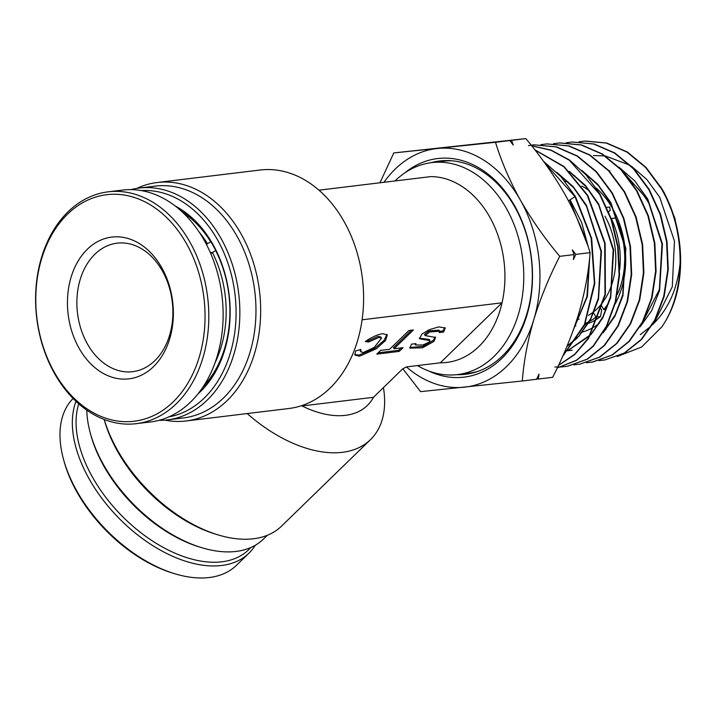 <?xml version="1.0" encoding="UTF-8"?>
<svg xmlns="http://www.w3.org/2000/svg" width="716" height="716" viewBox="0 0 716 716"><rect width="100%" height="100%" fill="white"/><g stroke="black" fill="none" stroke-linecap="round" stroke-linejoin="round"><path stroke-width="1.07" d="M394.99 180.951A106.765 78.715 83.1 0 1 395.125 180.826A106.765 78.715 83.1 0 1 431.712 162.621A106.765 78.715 83.1 0 1 516.925 232.619A106.765 78.715 83.1 0 1 494.049 356.389A106.765 78.715 83.1 0 1 457.452 374.584L469.087 373.179A106.765 78.715 -96.9 0 0 477.903 371.407M457.452 374.584A106.765 78.715 83.1 0 1 417.41 365.581M440.349 362.797A93.42 68.87 -96.9 0 0 478.915 346.499A93.42 68.87 -96.9 0 0 502.041 302.805L440.349 362.797L406.5 366.905L402.696 368.865L373.457 397.299L302.036 405.972A93.42 55.034 45.8 0 0 358.394 411.682A93.42 55.034 45.8 0 0 373.457 397.299M201.724 547.686L199.728 547.078A114.104 67.223 -134.2 0 1 90.851 435.122L90.306 433.108A116.771 68.799 45.8 0 0 201.724 547.686A116.771 68.799 45.8 0 0 252.229 546.872A116.771 68.799 45.8 0 0 263.39 539.139L267.363 535.273M86.806 410.17A116.771 68.799 45.8 0 0 90.306 433.108M104.232 419.504A120.109 70.759 45.8 0 0 218.138 534.915L215.641 534.154A116.771 68.799 -134.2 0 1 104.223 419.576L104.196 419.495M218.138 534.915A120.109 70.759 45.8 0 0 270.084 534.073A120.109 70.759 45.8 0 0 281.558 526.117L370.458 439.669A120.109 70.759 -134.2 0 1 358.985 447.625A120.109 70.759 -134.2 0 1 247.19 413.562M302.734 405.292L302.036 405.972A93.42 55.034 -134.2 0 1 301.508 405.712M175.232 206.02A106.093 78.223 83.1 0 1 215.31 248.873A106.093 78.223 83.1 0 1 198.037 393.827M202.637 387.562A103.426 76.254 -96.9 0 0 215.498 250.045A103.426 76.254 -96.9 0 0 181.202 211.014M168.779 416.927A114.104 84.121 -96.9 0 0 220.125 244.702A114.104 84.121 -96.9 0 0 141.294 190.599M130.885 189.633A116.771 86.09 83.1 0 1 139.181 188.057A116.771 86.09 83.1 0 1 223.526 243.091A116.771 86.09 83.1 0 1 167.329 419.898A116.771 86.09 83.1 0 1 158.898 420.355M167.329 419.898L183.448 417.938A116.771 86.09 -96.9 0 0 239.636 241.131A116.771 86.09 -96.9 0 0 155.291 186.106L139.181 188.057M136.828 188.389A120.109 88.551 83.1 0 1 157.126 182.517A120.109 88.551 83.1 0 1 243.879 239.126A120.109 88.551 83.1 0 1 186.079 420.981A120.109 88.551 83.1 0 1 164.966 420.14M186.079 420.981L289.013 408.487A120.109 88.551 -96.9 0 0 346.804 226.623A120.109 88.551 -96.9 0 0 260.051 170.023L157.126 182.517M382.693 333.683C377.609 334.479 371.801 337.111 365.285 341.55L368.606 342.024L378.827 337.442L381.503 338.167L374.262 347.421L363.361 352.478L360.676 351.753L360.989 349.435L355.619 350.947L354.885 355.02L359.495 356.237L376.285 348.79L385.557 340.458L387.293 334.891L382.693 333.683M354.671 354.42L358.877 355.136L374.719 348.334L384.116 340.377L386.9 334.399M381.503 338.167L380.885 337.066L378.209 336.341L367.988 340.923L368.606 342.024M359.906 349.739L360.676 351.753M414.815 343.761L415.486 344.987L422.941 345.005L429.43 341.988L429.94 340.61L419.504 338.757L421.921 334.095L429.251 329.709L438.738 326.881L445.254 328.044L443.562 332.045L439.087 332.591L439.606 331.213L429.681 331.982L425.152 335.589L435.588 337.442L433.905 341.442L422.583 347.77L409.838 348.155L411.53 344.154L416.005 343.617L415.486 344.987M409.65 347.555L422.914 346.329L433.287 340.342L435.158 336.941M362.117 319.792L502.041 302.805A93.42 68.87 -96.9 0 0 430.916 176.592L318.96 190.179M413.409 329.951L408.934 330.497L389.611 349.283L380.661 350.375L376.795 354.134L399.17 351.413L403.036 347.654L394.086 348.746L413.409 329.951M439.606 331.213L438.989 330.121L429.063 330.89L424.534 334.488L425.152 335.589M429.94 340.61L429.323 339.518L424.991 338.883L425.617 339.984M444.824 327.552L442.944 330.944L443.562 332.045M419.316 338.158L424.991 338.883M442.944 330.944L439.66 331.347M366.511 340.709L367.988 340.923M411.414 330.192L393.469 347.645L394.086 348.746M399.17 351.413L398.552 350.321L401.041 347.895M398.552 350.321L378.173 352.791M383.445 387.589A120.109 70.759 -134.2 0 1 370.458 439.669M593.716 313.089L595.998 317.134A72.728 53.619 83.1 0 1 589.689 321.296M589.08 321.618A72.728 53.619 83.1 0 1 585.33 323.364M575.843 325.923A72.728 53.619 83.1 0 1 575.073 326.031L575.378 325.986M584.865 324.464A72.728 53.619 -96.9 0 0 587.997 323.507M588.534 323.31A72.728 53.619 -96.9 0 0 598.567 318.011M599.149 317.591A72.728 53.619 -96.9 0 0 600.473 316.588L599.48 316.714M595.998 317.134L599.032 316.767M608.681 211.748L610.238 210.236L609.647 206.996L606.801 207.345M565.014 181.425A72.728 53.619 83.1 0 1 567.913 181.73M581.741 186.088A72.728 53.619 83.1 0 1 589.402 190.787M599.48 306.341L601.386 309.724M601.664 310.225L600.473 316.588M593.197 312.176L593.466 312.65M452.342 160.823A106.765 78.715 -96.9 0 0 443.347 161.207L431.712 162.621M617.308 294.5A72.728 53.619 -96.9 0 0 615.823 217.968L611.348 218.514A72.728 53.619 83.1 0 1 619.68 269.655M608.716 302.716A72.728 53.619 83.1 0 1 603.722 309.616L606.327 309.303M600.93 304.658L602.201 306.904M602.487 307.424L603.722 309.616M404.764 172.932A110.094 81.177 83.1 0 1 514.625 205.823A110.094 81.177 83.1 0 1 518.948 335.007A110.094 81.177 83.1 0 1 428.812 371.031M456.727 374.674A107.427 79.207 -96.9 0 0 465.588 374.271A107.427 79.207 -96.9 0 0 514.876 207.112A107.427 79.207 -96.9 0 0 439.687 160.984A107.427 79.207 -96.9 0 0 430.996 162.711M609.03 170.793A80.067 59.034 83.1 0 1 609.96 171.026M631.861 182.669A80.067 59.034 83.1 0 1 649.385 204.266M573.221 175.465A80.067 59.034 83.1 0 1 575.029 175.966M596.168 187.995A80.067 59.034 83.1 0 1 612.69 208.723A80.067 59.034 83.1 0 1 615.187 303.888M443.285 160.661A107.427 79.207 -96.9 0 0 438.183 161.834M652.527 324.751L654.003 323.185C668.744 308.336 677.434 288.387 680.084 263.327L680.2 261.054M679.967 246.304L674.928 218.38L664.26 192.792L660.519 186.563M543.462 161.243L560.897 176.61L575.485 196.631L591.658 238.339L594.799 283.652L584.533 325.216L562.651 356.326M562.91 355.745L584.426 324.491L594.396 283.124L591.165 238.204L575.029 196.676L568.495 200.811M585.482 141.034L606.747 143.021L627.377 152.007L646.038 167.419L661.512 188.219C682.115 222.676 686.555 271.185 672.431 306.994A109.521 80.747 -96.9 0 1 661.906 326.809C686.322 291.457 686.277 229.809 661.056 188.263L645.617 167.499L626.983 152.087L606.318 143.066L584.99 141.07L578.913 141.822M572.308 142.019L594.182 143.988L614.901 153L633.651 168.484L649.215 189.427L660.555 214.299L667.026 241.552L668.27 269.493L664.188 296.308L655.086 320.159L641.625 339.447L624.737 352.952L605.029 359.915L624.307 353.015L641.241 339.447L654.666 320.159L663.741 296.37L667.813 269.592L666.578 241.614L660.098 214.344L648.768 189.471L633.204 168.537L614.435 153.045L593.698 144.014L572.308 142.019L566.249 142.77M598.943 360.604L605.029 359.915M560.091 142.931L581.66 144.954L602.514 154.065L621.318 169.62L636.936 190.626L648.338 215.686L654.854 243.171L656.071 271.23L651.972 298.08L642.834 322.039L629.283 341.451L612.278 355.038L592.946 361.956M586.404 362.726L592.481 362.036L611.84 355.109L628.827 341.523L642.377 322.111L651.524 298.142L655.614 271.257L654.397 243.216L647.89 215.74L636.479 190.671L620.853 169.647L602.04 154.092L581.195 144.99L559.617 142.958L553.549 143.71M546.935 143.907L569.014 145.894L589.984 155.032L608.94 170.694L624.647 191.825L636.085 216.948L642.637 244.541L643.881 272.823L639.755 299.861L630.599 323.865L617.004 343.394L599.874 357.105L579.942 364.149L599.399 357.186L616.53 343.483L630.143 323.945L639.298 299.915L643.424 272.912L642.189 244.639L635.638 217.002L624.191 191.87L608.502 170.757L589.554 155.086L568.567 145.939L546.935 143.907L540.857 144.659M573.865 364.847L579.942 364.149M561.308 366.959L567.394 366.261L586.986 359.244L604.188 345.488L617.836 325.905L627.082 301.696L631.235 274.479L629.982 246.089L623.421 218.371L611.894 193.069L596.088 171.795L577.042 156.07L556.01 146.905L534.252 144.856L556.493 146.869L577.526 156.052L596.553 171.759L612.35 193.034L623.878 218.353L630.438 246.071L631.682 274.425L627.538 301.633L618.293 325.843L604.617 345.434L587.442 359.172L567.761 366.198M554.918 367.004L561.076 366.977M531.648 145.769L550.998 150.083L569.497 159.999L586.153 175.008L600.071 194.233L611.527 219.347L618.159 246.922L619.528 275.123L615.635 302.152L606.721 326.38L593.376 346.222L576.514 360.372L557.272 367.935L576.452 360.211L593.179 346.007L606.425 326.147L615.259 301.91L619.089 274.926L617.684 246.823L611.061 219.338L599.614 194.278L569.301 160.223L550.926 150.27L531.711 145.849M534.816 149.796L564.092 166.542L587.773 195.432L605.154 243.386L605.378 294.67L588.552 338.444L574.796 354.501L558.444 365.464M558.534 365.285L574.778 354.187L588.373 338.095L604.993 294.365L604.68 243.333L587.326 195.477L563.886 166.801L535.004 150.038M528.408 145.608L533.42 144.936M534.252 144.856L531.165 145.169M402.813 368.758L420.596 391.643L522.295 381.002C523.799 361.213 527.647 340.718 533.832 319.542C540.401 298.259 549.047 277.19 559.742 256.328C544.76 238.437 531.657 219.722 520.425 200.185C509.72 180.853 501.415 161.556 495.49 142.296L393.791 152.938L379.954 182.777M393.791 152.938L525.857 138.609C541.01 156.75 554.112 175.465 565.175 194.752C575.986 214.335 584.292 233.631 590.109 252.641C588.606 272.438 584.757 292.925 578.582 314.109C572.003 335.383 563.358 356.452 552.663 377.314L536.597 379.238L539.005 374.083L538.369 379.05M495.49 142.296L525.857 138.609M559.742 256.328L574.035 254.592L572.308 249.848L575.825 254.377L590.109 252.641M511.573 140.345L513.291 145.097L509.783 140.56M522.295 381.002L536.579 379.265M575.825 254.377L573.4 259.559L574.035 254.592M544.903 163.239L575.029 196.676M651.471 325.825L640.319 334.632M617.201 356.559L641.652 346.991L661.906 326.809M640.838 325.664L659.355 289.595L661.987 244.075L647.837 200.104L620.065 168.305M565.497 350.912L567.833 350.759M568.253 350.715L571.61 350.267M603.928 331.535L615.125 315.004L622.732 294.813L625.39 248.515L611.017 203.791L598.308 185.48L582.815 171.428M564.996 351.001L568.746 349.73M569.336 349.498L590.467 334.757M591.631 333.486L602.89 316.848L610.524 296.531L613.191 249.974L598.746 205.009L585.957 186.599L570.392 172.466M567.009 346.249L578.143 336.753M579.325 335.455L590.637 318.71L598.308 298.277L600.993 251.468L586.476 206.253L573.632 187.735L557.979 173.514M573.928 328.304L586.923 296.63L589.456 259.362M587.478 244.711L569.721 200.032M654.003 323.185L672.288 286.776L674.454 241.059L659.705 197.249L646.879 179.537L631.378 166.148M629.937 165.217L605.467 155.981M604.814 155.891L593.385 155.551M640.131 326.872L651.676 310.619L659.57 290.499L662.452 243.995L647.774 199.102L634.77 180.915L618.973 167.195M565.73 350.84L567.869 350.715M568.289 350.679L572.093 350.187M603.203 332.77L614.928 316.204L622.938 295.726L625.856 248.425L610.945 202.78L597.744 184.272L581.696 170.31M564.969 351.073L568.62 349.873M569.193 349.659L589.778 335.894M590.897 334.721L602.684 318.065L610.721 297.462L613.657 249.893L598.674 203.997L585.402 185.399L569.274 171.339M566.875 346.571L577.445 337.898M578.582 336.708L590.432 319.936L598.513 299.216L601.449 251.379L586.395 205.232L573.06 186.518L556.851 172.368M573.444 329.673L587.433 296.388L589.716 256.892M588.489 247.691L581.616 222.416L570.07 199.809M406.428 366.914A120.109 88.551 -96.9 0 0 464.254 387.195A120.109 88.551 -96.9 0 0 533.832 319.542A120.109 88.551 -96.9 0 0 520.425 200.185A120.109 88.551 -96.9 0 0 437.449 148.489A120.109 88.551 -96.9 0 0 384.009 182.285M463.923 373.806A107.427 79.207 -96.9 0 0 469.159 373.725M576.845 319.676A66.722 49.198 -96.9 0 0 579.083 319.166M588.355 315.389A66.722 49.198 -96.9 0 0 593.886 311.63M594.548 311.093A66.722 49.198 -96.9 0 0 603.66 301.042M604.313 300.085A66.722 49.198 -96.9 0 0 604.957 216.241M599.202 323.355A80.067 59.034 83.1 0 1 595.578 325.986M594.969 326.38A80.067 59.034 83.1 0 1 582.636 331.964M582.108 332.117A80.067 59.034 83.1 0 1 581.034 332.394M255.281 545.261A116.771 68.799 -134.2 0 1 248.926 553.2L236.557 565.228A116.771 68.799 -134.2 0 1 174.901 573.776L172.905 573.167A114.104 67.223 -134.2 0 1 65.38 465.785A114.104 67.223 -134.2 0 1 64.028 461.202L63.482 459.189A116.771 68.799 -134.2 0 1 73.077 398.463M174.901 573.776A116.771 68.799 -134.2 0 1 64.861 463.878A116.771 68.799 -134.2 0 1 63.482 459.189M248.926 553.2A116.771 68.799 -134.2 0 1 197.652 564.342A116.771 68.799 -134.2 0 1 77.23 451.85A116.771 68.799 -134.2 0 1 76.003 401.345M250.725 547.561A114.104 67.223 -134.2 0 1 198.511 560.664A114.104 67.223 -134.2 0 1 105.986 497.593A114.104 67.223 -134.2 0 1 78.778 403.86M97.233 357.275A64.726 47.721 83.1 0 1 85.634 266.477A64.726 47.721 83.1 0 1 117.084 243.171A64.726 47.721 83.1 0 1 152.535 257.572A64.726 47.721 83.1 0 1 164.134 348.37A64.726 47.721 83.1 0 1 132.684 371.676A64.726 47.721 83.1 0 1 97.233 357.275M77.113 262.799A71.394 52.635 83.1 0 1 150.915 252.981A71.394 52.635 83.1 0 1 163.704 353.131A71.394 52.635 83.1 0 1 89.912 362.958A71.394 52.635 83.1 0 1 77.113 262.799M71.672 395.841A114.104 84.121 -96.9 0 0 189.606 380.151A114.104 84.121 -96.9 0 0 169.155 220.089A114.104 84.121 -96.9 0 0 51.221 235.788A114.104 84.121 -96.9 0 0 71.672 395.841M72.316 397.684A116.771 86.09 -96.9 0 0 136.273 423.666A116.771 86.09 -96.9 0 0 206.629 342.051A116.771 86.09 -96.9 0 0 172.082 217.816A116.771 86.09 -96.9 0 0 108.125 191.834A116.771 86.09 -96.9 0 0 37.778 273.449A116.771 86.09 -96.9 0 0 72.316 397.684M136.273 423.666L150.593 421.93A116.771 86.09 -96.9 0 0 207.327 379.883A116.771 86.09 -96.9 0 0 186.402 216.08A116.771 86.09 -96.9 0 0 122.445 190.089L108.125 191.834M204.185 385.19L204.803 385.235M215.722 250.493L210.799 253.679M212.079 252.435L210.352 252.641M206.396 244.371L210.808 241.713M215.086 362.69A100.088 73.793 -96.9 0 0 212.285 252.229M215.623 250.51A102.755 75.762 83.1 0 1 204.337 385.298M207.336 243.449A100.088 73.793 -96.9 0 0 199.236 232.181M182.508 212.213A102.755 75.762 83.1 0 1 210.674 241.731M580.855 332.716L581.714 332.618M592.884 331.257L593.6 331.168M604.913 329.799L605.942 329.673"/></g></svg>
